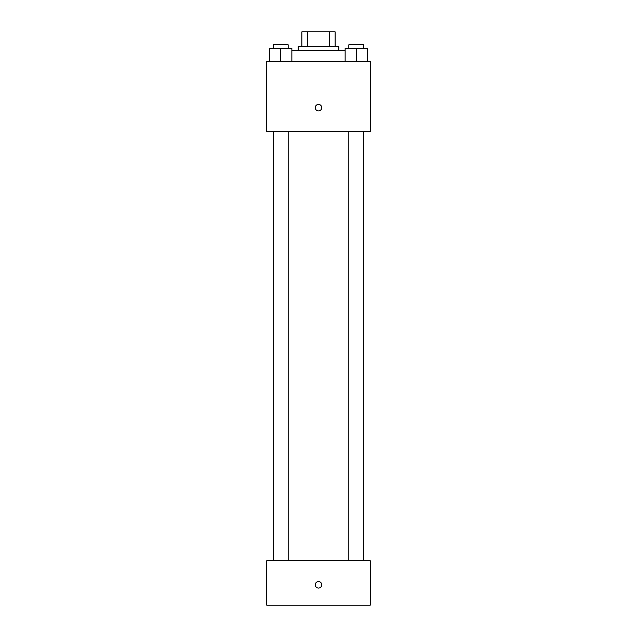 <?xml version="1.0" encoding="UTF-8"?>
<svg xmlns="http://www.w3.org/2000/svg" width="637" height="637" viewBox="0 0 637 637"><rect width="100%" height="100%" fill="white"/><g stroke="black" fill="none" stroke-linecap="round" stroke-linejoin="round"><path stroke-width="0.96" d="M307.647 46.644L307.647 31.85L301.858 31.85L301.858 46.644L301.858 31.85M307.647 31.85L335.142 31.85L335.142 46.644M329.353 46.644L329.353 31.85M298.156 50.347L298.156 46.644L338.844 46.644L338.844 50.347M345.135 50.347L291.865 50.347M266.72 61.439L370.28 61.439L370.28 131.716L266.72 131.716L266.72 61.439M318.5 110.91A3.233 3.233 0 0 1 315.697 106.053A3.233 3.233 0 0 1 321.303 106.053A3.233 3.233 0 0 1 318.5 110.91M266.72 560.767L370.28 560.767L370.28 605.15L266.72 605.15L266.72 560.767M318.5 588.047A3.233 3.233 0 0 1 315.697 583.189A3.233 3.233 0 0 1 321.303 583.189A3.233 3.233 0 0 1 318.5 588.047M345.135 61.439L345.135 48.492L367.326 48.492L367.326 61.439L367.326 48.492M356.226 61.439L356.226 48.492M363.623 48.492L363.623 44.797L348.829 44.797L348.829 48.492M269.674 61.439L269.674 48.492L291.865 48.492L291.865 61.439L291.865 48.492M280.774 61.439L280.774 48.492M288.171 48.492L288.171 44.797L273.377 44.797L273.377 48.492M348.829 131.716L348.829 560.767M363.623 131.716L363.623 560.767M288.171 560.767L288.171 131.716M273.377 560.767L273.377 131.716"/></g></svg>
